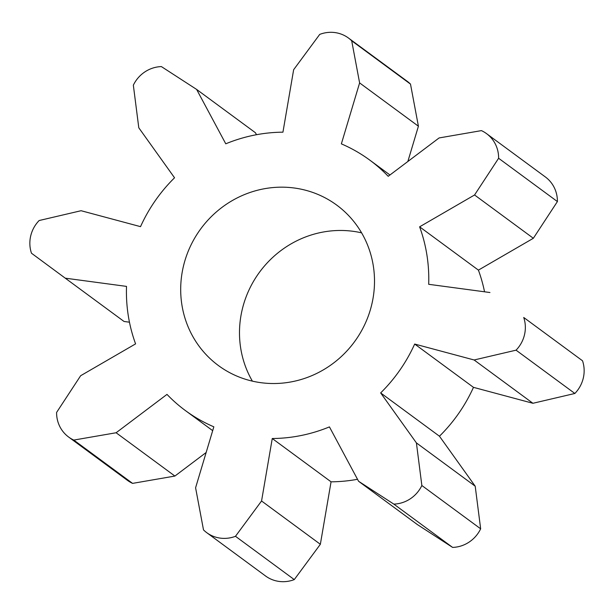 <?xml version="1.0" encoding="UTF-8"?>
<svg xmlns="http://www.w3.org/2000/svg" width="614" height="614" viewBox="0 0 614 614"><rect width="100%" height="100%" fill="white"/><g stroke="black" fill="none" stroke-linecap="round" stroke-linejoin="round"><path stroke-width="0.92" d="M361.608 232.852A99.675 95.377 -53.6 0 0 242.162 309.794A99.675 95.377 -53.6 0 0 252.392 381.148M183.363 266.491A99.675 95.377 126.4 0 1 336.71 205.091A99.675 95.377 126.4 0 1 354.393 341.906A99.675 95.377 126.4 0 1 218.492 365.606A99.675 95.377 126.4 0 1 183.363 266.491M574.857 393.474A31.767 30.393 -53.6 0 0 582.525 360.779L523.727 317.476A31.767 30.393 126.4 0 1 516.059 350.172L574.857 393.474L532.921 403.283L473.471 387.35L414.673 344.047A155.495 148.78 126.4 0 1 380.657 392.914L416.407 442.901L475.205 486.204L439.455 436.216A155.495 148.78 -53.6 0 0 473.471 387.35M73.78 440.077L116.107 432.755L174.898 476.057L132.578 483.379L73.78 440.077A31.767 30.393 126.4 0 1 68.638 437.045A31.767 30.393 126.4 0 1 56.595 412.431L80.649 375.722L135.587 343.878A155.495 148.78 126.4 0 1 126.515 286.393L65.261 278.173L31.475 253.221A31.767 30.393 126.4 0 1 39.142 220.526L81.079 210.717L140.529 226.65A155.495 148.78 126.4 0 1 174.545 177.784L138.795 127.796L133.345 85.185A31.767 30.393 126.4 0 1 161.382 66.588L196.626 89.429L225.768 143.806A155.495 148.78 126.4 0 1 282.939 132.179L293.646 69.712L319.725 34.399A31.767 30.393 126.4 0 1 348.453 38.022A31.767 30.393 126.4 0 1 351.699 40.8L359.612 82.913L418.41 126.215L410.497 84.103A31.767 30.393 -53.6 0 0 407.251 81.324L348.453 38.022M235.477 536.298L261.556 500.986L320.354 544.288L294.275 579.601L235.477 536.298A31.767 30.393 126.4 0 1 206.749 532.676A31.767 30.393 126.4 0 1 203.503 529.897L195.59 487.785L213.833 426.822A155.495 148.78 126.4 0 1 185.39 410.559A155.495 148.78 126.4 0 1 166.993 394.395L116.107 432.755M475.205 486.204L480.655 528.815L421.856 485.513A31.767 30.393 126.4 0 1 393.827 504.109L358.576 481.269L329.434 426.891A155.495 148.78 126.4 0 1 272.263 438.519L261.556 500.986M421.856 485.513L416.407 442.901M414.673 344.047L474.123 359.981L532.921 403.283M516.059 350.172L474.123 359.981M523.727 317.476L582.525 360.779M419.615 226.819L474.561 194.976L533.351 238.278L478.413 270.122L419.615 226.819A155.495 148.78 126.4 0 1 428.687 284.305L489.949 292.525M359.612 82.913L341.369 143.868A155.495 148.78 126.4 0 1 369.812 160.139A155.495 148.78 126.4 0 1 388.209 176.302L439.102 137.943L481.422 130.621A31.767 30.393 126.4 0 1 486.564 133.652A31.767 30.393 126.4 0 1 498.614 158.266L474.561 194.976M196.626 89.429L255.424 132.731L256.491 134.712M418.41 126.215L407.849 161.505M533.351 238.278L557.405 201.569A31.767 30.393 -53.6 0 0 545.362 176.955L486.564 133.652M484.538 291.803A155.495 148.78 -53.6 0 0 478.413 270.122M358.576 481.269L417.374 524.571L452.618 547.412A31.767 30.393 -53.6 0 0 480.655 528.815M320.354 544.288L331.061 481.821A155.495 148.78 -53.6 0 0 357.509 479.288M206.749 532.676L265.547 575.978A31.767 30.393 -53.6 0 0 294.275 579.601M174.898 476.057L206.15 452.495M68.638 437.045L127.436 480.348A31.767 30.393 -53.6 0 0 132.578 483.379M65.261 278.173L124.051 321.475L129.462 322.197M351.699 40.8L410.497 84.103M498.614 158.266L557.405 201.569M380.657 392.914L439.455 436.216M331.061 481.821L272.263 438.519M393.827 504.109L452.618 547.412M389.967 174.982L369.812 160.139M212.69 430.66L185.39 410.559"/></g></svg>
